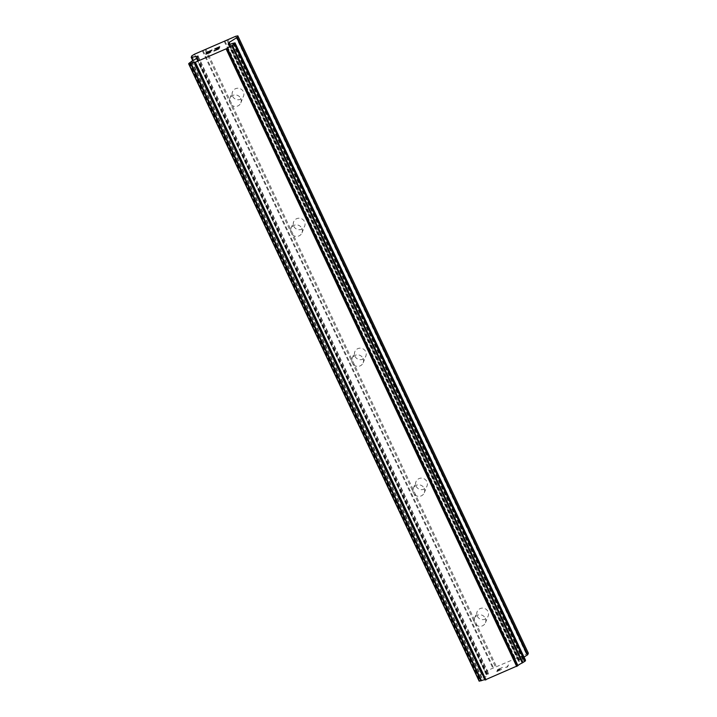 <?xml version="1.0" encoding="UTF-8"?>
<svg xmlns="http://www.w3.org/2000/svg" width="717" height="717" viewBox="0 0 717 717"><rect width="100%" height="100%" fill="white"/><g stroke="black" fill="none" stroke-linecap="round" stroke-linejoin="round"><path stroke-width="0.54" stroke-dasharray="3.58 2.69" d="M240.67 98.363A5.915 5.745 21.9 0 1 235.508 106.457A5.915 5.745 21.9 0 1 229.834 98.489A5.915 5.745 21.9 0 1 240.67 98.363M232.667 96.311A5.915 5.745 -158.1 0 0 243.502 96.195A5.915 5.745 -158.1 0 0 237.82 88.218A5.915 5.745 -158.1 0 0 232.667 96.311M301.83 228.329A5.915 5.745 21.9 0 1 296.668 236.422A5.915 5.745 21.9 0 1 290.985 228.454A5.915 5.745 21.9 0 1 301.83 228.329M293.827 226.285A5.915 5.745 -158.1 0 0 304.662 226.16A5.915 5.745 -158.1 0 0 298.98 218.192A5.915 5.745 -158.1 0 0 293.827 226.285M362.981 358.303A5.915 5.745 21.9 0 1 357.828 366.396A5.915 5.745 21.9 0 1 352.146 358.419A5.915 5.745 21.9 0 1 362.981 358.303M354.978 356.25A5.915 5.745 -158.1 0 0 365.822 356.125A5.915 5.745 -158.1 0 0 360.14 348.157A5.915 5.745 -158.1 0 0 354.978 356.25M424.141 488.268A5.915 5.745 21.9 0 1 418.988 496.361A5.915 5.745 21.9 0 1 413.306 488.394A5.915 5.745 21.9 0 1 424.141 488.268M416.138 486.216A5.915 5.745 -158.1 0 0 426.974 486.099A5.915 5.745 -158.1 0 0 421.3 478.122A5.915 5.745 -158.1 0 0 416.138 486.216M485.301 618.233A5.915 5.745 21.9 0 1 480.148 626.326A5.915 5.745 21.9 0 1 474.466 618.359A5.915 5.745 21.9 0 1 485.301 618.233M477.298 616.181A5.915 5.745 -158.1 0 0 488.134 616.064A5.915 5.745 -158.1 0 0 482.451 608.097A5.915 5.745 -158.1 0 0 477.298 616.181M216.31 49.141L218.658 48.12M214.75 49.007L219.043 47.161M213.953 50.943L218.828 48.846L219.644 46.784M209.83 52.664L210.771 52.018M208.97 53.112L209.839 52.673M207.365 53.811L208.979 53.13M206.218 54.142L207.374 53.829M206.129 52.771L210.699 50.782M206.478 53.874L211.856 50.172M497.383 671.255L497.715 670.413L497.383 671.237L501.685 669.373L497.383 671.255M497.715 670.431L500.063 669.409L497.715 670.413M500.116 669.275L497.768 670.287L500.116 669.257M498.109 669.463L502.411 667.59L498.1 669.445M502.465 667.455L497.598 669.57L496.773 671.641L501.694 669.382L496.764 671.623L497.598 669.553L502.456 667.437M505.691 667.312L507.143 666.891L505.682 667.294M505.637 667.455L506.408 667.186L505.628 667.446M506.408 667.204L507.484 666.98L506.408 667.186M507.6 666.927L508.434 664.856L507.591 666.909M508.434 664.856L507.143 666.891L508.425 664.847M528.357 653.196L485.024 671.533L482.308 673.218L481.716 674.733L488.582 673.451L486.744 675.755A5.1 0.851 154.8 0 1 482.389 678.452L479.144 681.105M525.498 660.205L523.159 660.724A5.1 0.851 154.8 0 1 519.601 661.513A5.1 0.851 154.8 0 1 519.592 661.468L518.633 661.567L519.162 660.205L524.046 657.077M484.952 679.77A5.1 0.851 154.8 0 1 485.068 679.859A5.1 0.851 154.8 0 1 485.077 679.895L194.576 62.549M205.949 49.222L496.451 666.568M224.206 41.281L514.707 658.627M205.044 49.778L495.546 667.124M203.072 50.638L493.574 667.984M202.328 50.79L492.83 668.136M194.522 54.187L485.024 671.533M191.806 55.872L482.308 673.218M196.718 58.086L487.219 675.432M196.243 58.409L486.744 675.755M229.117 44.194L519.592 661.468M228.723 44.167L519.225 661.513M235.633 36.316L526.135 653.662M227.818 39.713L518.319 657.059M226.913 40.269L517.414 657.614M224.941 41.129L515.442 658.475M481.716 674.733L192.765 60.685L481.725 674.688M192.998 60.56L482.012 674.742M197.955 56.455L488.286 673.442M198.08 56.15L488.582 673.505M197.551 57.468L488.053 674.814M197.076 57.862L487.578 675.208M191.887 61.106L482.389 678.452M191.296 61.42L481.797 678.766M189.333 62.639L479.834 679.985M188.974 62.935L479.476 680.281M234.8 42.868L525.301 660.214M233.195 43.199L523.697 660.554M232.658 43.378L523.159 660.724M228.427 44.23L518.929 661.576M228.176 44.248L518.642 661.513M229.341 44.284L519.162 660.205M229.978 44.239L519.646 659.801M240.813 102.889L243.502 96.195M301.974 232.855L304.662 226.16M363.134 362.829L365.822 356.125M424.294 492.794L426.974 486.099M485.445 622.759L488.134 616.064M474.466 618.359L477.146 611.655M413.306 488.394L415.994 481.69M352.146 358.419L354.834 351.724M290.985 228.454L293.674 221.759M229.834 98.489L232.514 91.785M198.08 56.105L488.582 673.451M194.567 62.513L485.068 679.859M229.099 44.158L519.601 661.513M228.131 44.212L518.633 661.567"/><path stroke-width="1.08" d="M218.318 48.935L218.649 48.111L218.326 48.953L214.016 50.826L218.318 48.935M218.649 48.111L216.319 49.123M216.355 48.989L218.712 47.985L216.364 49.007M218.703 47.967L219.035 47.143L218.712 47.985M219.035 47.143L214.75 49.007M219.644 46.784L214.795 48.89L219.653 46.766L218.819 48.828L213.971 50.943M210.251 52.126L205.904 54.125M205.976 53.918L206.46 53.542L205.985 53.927M206.46 53.542L207.796 52.637L206.469 53.56M207.796 52.637L210.699 50.773L207.805 52.655M210.699 50.773L206.137 52.753M210.807 51.902L210.251 52.144M209.758 52.583L208.988 53.004L209.767 52.601M208.988 52.995L206.469 53.865L208.988 52.995M206.173 52.619L211.936 50.118L206.469 53.865M211.856 50.172L206.182 52.637M229.144 42.455L228.131 44.212L229.09 44.122A5.1 0.851 154.8 0 1 229.09 44.122A5.1 0.851 154.8 0 0 232.658 43.378L235.024 42.877L234.692 43.737L231.77 45.574A5.1 0.851 154.8 0 0 227.432 48.263L194.576 62.549A5.1 0.851 154.8 0 0 194.567 62.513A5.1 0.851 154.8 0 0 191.018 63.284L188.643 63.759L191.887 61.106A5.1 0.851 154.8 0 0 196.243 58.409L198.08 56.105L191.215 57.387L191.806 55.872L194.522 54.187L235.633 36.316L237.856 35.85L237.264 37.32L229.144 42.455L229.978 44.239M524.046 657.077L527.766 654.666L528.357 653.196L237.856 35.85M485.077 679.895L517.934 665.609A5.1 0.851 154.8 0 1 522.272 662.92L525.194 661.083L525.525 660.223L235.024 42.877M479.144 681.141L188.643 63.795L479.144 681.141L481.519 680.639A5.1 0.851 154.8 0 1 484.952 679.77M195.481 62.487L485.983 679.833M226.205 49.123L516.706 666.478M227.432 48.263L517.934 665.609M191.26 57.414L192.792 60.676L191.215 57.387M191.511 57.396L192.998 60.56M188.867 63.804L479.368 681.15M190.48 63.463L480.982 680.809M191.018 63.284L481.519 680.639M194.773 62.63L485.275 679.985M227.065 48.595L517.566 665.941M231.77 45.574L522.272 662.92M232.362 45.252L522.863 662.607M234.334 44.033L524.835 661.379M234.692 43.737L525.194 661.083M235.024 42.912L525.525 660.258M228.66 42.85L229.341 44.284M236.789 37.714L527.291 655.06M237.264 37.32L527.766 654.666M194.549 62.621L485.051 679.976"/></g></svg>
